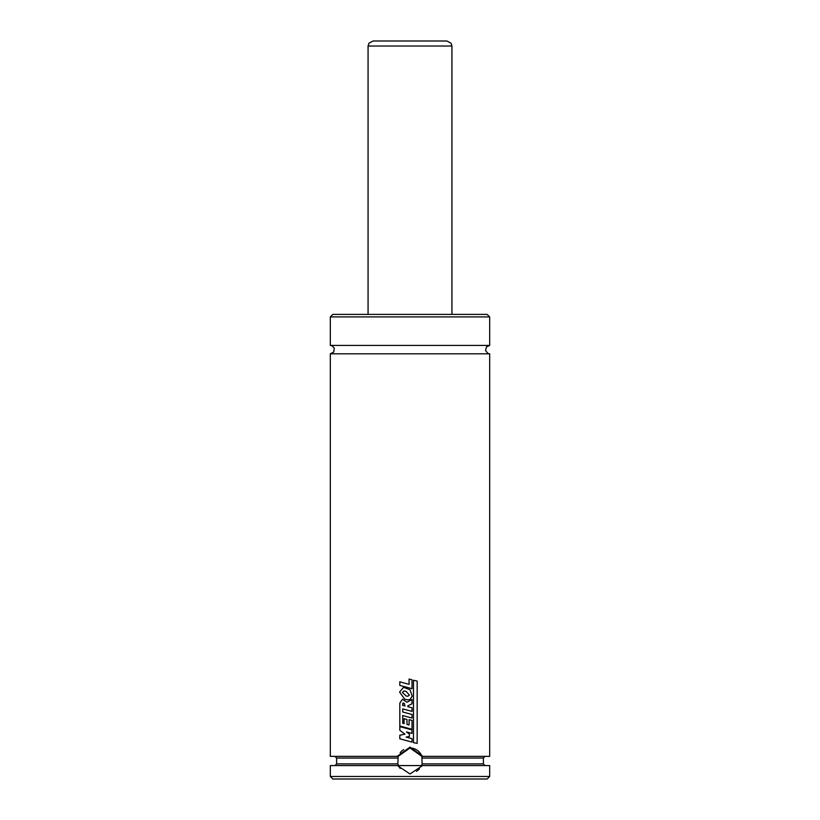 <?xml version="1.0" encoding="UTF-8"?>
<svg xmlns="http://www.w3.org/2000/svg" width="820" height="820" viewBox="0 0 820 820"><rect width="100%" height="100%" fill="white"/><g stroke="black" fill="none" stroke-linecap="round" stroke-linejoin="round"><path stroke-width="1.23" d="M410 779L332.848 779L330.327 776.489L489.673 776.489L487.152 779L410 779M489.673 776.489L489.673 765.583L422.566 765.583L410 773.967L397.423 765.583L330.327 765.583L330.327 776.489M397.423 765.583L398.469 765.583L397.423 765.583M489.673 353.809L487.838 353.389L485.563 350.488L486.475 346.911L489.673 345.425L330.327 345.425L332.1 345.814L334.222 348.059L333.771 352.016L330.327 353.809L489.673 353.809L489.673 756.358L421.859 756.358L422.126 763.902L421.531 765.583L422.566 765.583M421.675 765.224A12.577 12.577 0 0 1 421.531 765.583L398.469 765.583L397.874 763.902L398.141 756.358L330.327 756.358L330.327 353.809M398.141 756.358L410 747.973L421.859 756.358L422.884 756.358L410 747.133L397.116 756.358L398.141 756.358A12.577 12.577 0 0 0 397.977 756.85M330.327 316.909L489.673 316.909L487.152 314.398L332.848 314.398L330.327 316.909L330.327 345.425M410 314.398L346.265 314.398M403.737 749.634A12.577 12.577 0 0 0 400.191 752.678M398.335 765.255A12.577 12.577 0 0 0 400.18 768.422M416.468 771.333A12.577 12.577 0 0 0 419.45 768.852M422.023 756.85A12.577 12.577 0 0 0 410.892 748.004M406.433 731.911L409.416 734.136L409.416 736.452L406.146 737.098L412.019 738.687L412.019 742.09L399.822 738.81L399.822 735.243L404.957 734.156L399.822 730.302L399.822 726.622L411.988 729.872L411.988 733.408L406.433 731.911L409.416 734.136L409.416 736.452L406.156 737.098L410 738.143M411.988 733.408L410 732.865M410 729.349L399.822 726.622M412.009 742.09L410 741.546M405.018 705.958L402.62 705.374L403.245 702.945L402.692 703.58L404.25 703.324L405.008 705.958L402.62 705.374L402.712 703.58M399.832 703.088L402.446 699.245L406.956 702.238L412.009 699.521L412.009 703.765L407.806 705.918L407.817 706.686L412.019 707.824L412.019 711.37L402.733 708.9L402.743 711.985L412.029 714.476L412.029 718.043L402.733 715.553L402.743 723.25L404.065 723.619L404.065 718.668L406.966 719.468L406.976 724.388L409.088 724.972L409.088 719.652L412.029 720.421L412.029 729.287L399.822 726.038L399.832 703.088M402.446 699.245L406.956 702.238M412.029 729.287L410 728.755M404.065 718.668L406.976 719.468L406.966 724.388L409.088 724.972M402.733 715.553L402.733 723.25L404.086 723.619M412.029 718.043L410 717.5M402.733 708.9L402.733 711.985L410 713.933M412.009 711.37L410 710.837M410 704.8L407.806 705.918L407.817 706.686M407.827 706.686L410 707.281M410 700.598L411.999 699.521M407.827 696.272L406.187 696.026L402.405 692.449L403.952 690.963L406.105 691.373L409.416 695.124L407.827 696.272L406.177 696.026L402.405 692.449L403.942 690.963M404.762 699.245L399.586 692.08L403.532 687.314L410 689.733L412.214 696.17L410 699.429L407.776 699.88L404.762 699.245M410 699.429L407.786 699.88M403.532 687.314L410 689.733M412.019 688.677L399.801 685.407L399.801 681.83L409.077 684.351L409.077 679.052L412.019 679.821L412.019 688.677L410 688.144M399.822 681.83L409.077 684.351M417.154 743.402L413.475 742.633L413.475 680.272L417.154 681.061L417.154 743.402L413.475 742.633L413.475 680.272M368.067 46.033L451.933 46.033L451.041 43.173L446.9 41L373.1 41L368.959 43.173L368.067 46.033L368.067 314.398M397.874 763.902L336.62 763.902L334.939 765.583M422.32 758.039L483.38 758.039L483.38 763.902L422.126 763.902M397.679 758.039L336.62 758.039L336.62 763.902M483.38 763.902L485.061 765.583M336.62 758.039L334.939 756.358M483.38 758.039L485.061 756.358M489.673 316.909L489.673 345.425M451.933 46.033L451.933 314.398"/></g></svg>

